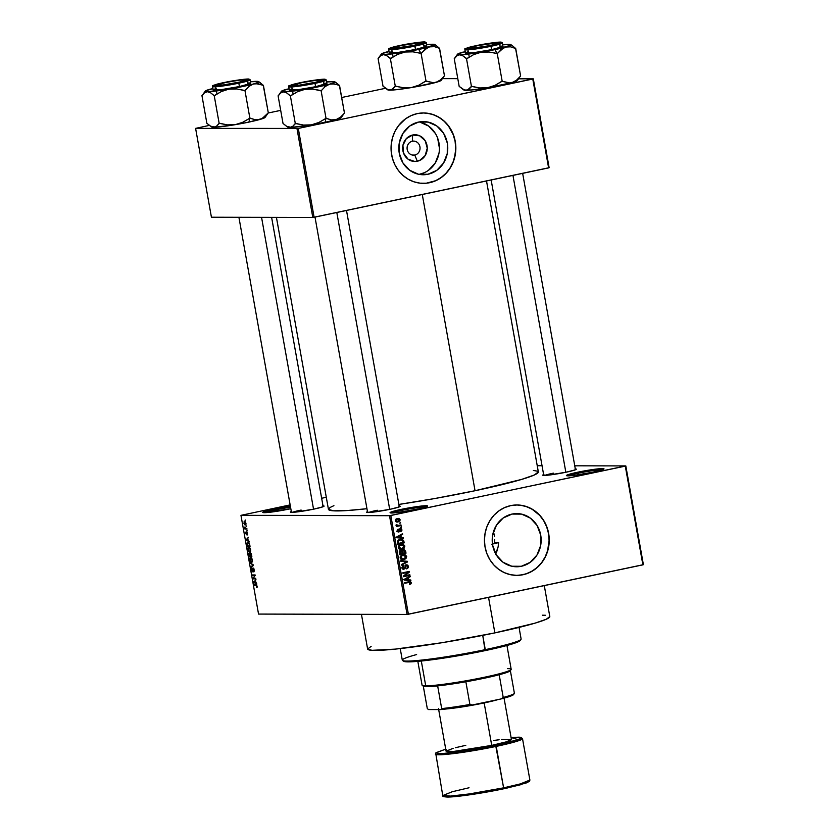 <?xml version="1.0" encoding="UTF-8"?>
<svg xmlns="http://www.w3.org/2000/svg" width="839" height="839" viewBox="0 0 839 839"><rect width="100%" height="100%" fill="white"/><g stroke="black" fill="none" stroke-linecap="round" stroke-linejoin="round"><path stroke-width="1.26" d="M578.312 473.186A18.101 1.363 -10.1 0 0 568.265 475.849A18.101 1.363 169.9 0 1 578.312 473.186L578.595 474.748L578.312 473.186A18.101 1.363 169.9 0 1 602.371 469.777A18.101 1.363 -10.1 0 0 578.312 473.186L577.746 472.2L578.312 473.186M592.68 472.231A19.108 1.437 169.9 0 1 566.472 475.661A19.108 1.437 169.9 0 1 577.746 472.2L595.417 469.179L604.017 468.865L592.68 472.231L574.998 475.252L566.398 475.566L577.746 472.2A19.108 1.437 169.9 0 1 603.986 468.98A19.108 1.437 169.9 0 1 592.68 472.231M274.668 510.018A18.101 1.363 -10.1 0 0 264.621 512.681A18.101 1.363 169.9 0 1 274.668 510.018L274.951 511.591L274.668 510.018A18.101 1.363 169.9 0 1 290.567 507.27A18.101 1.363 -10.1 0 0 274.668 510.018L274.101 509.032L274.668 510.018M289.036 509.063A19.108 1.437 169.9 0 1 262.827 512.503A19.108 1.437 169.9 0 1 274.101 509.032L290.378 506.2A19.108 1.437 169.9 0 0 274.101 509.032L264.075 511.612L262.754 512.409L264.295 512.692L290.818 508.686A19.108 1.437 169.9 0 1 289.036 509.063M401.986 510.322A18.101 1.363 -10.1 0 0 391.939 512.986A18.101 1.363 169.9 0 1 401.986 510.322L402.269 511.895L401.986 510.322A18.101 1.363 169.9 0 1 426.044 506.913A18.101 1.363 -10.1 0 0 401.986 510.322L401.42 509.336L401.986 510.322M416.354 509.367A19.108 1.437 169.9 0 1 390.145 512.807A19.108 1.437 169.9 0 1 401.42 509.336L419.091 506.316L427.691 506.001L419.573 508.665L398.672 512.388L391.614 512.996L390.376 512.367L401.42 509.336A19.108 1.437 169.9 0 1 427.659 506.116A19.108 1.437 169.9 0 1 416.354 509.367M412.327 141.225A7.037 6.481 90.1 0 0 407.198 149.478A7.037 6.481 90.1 0 0 414.791 155.047L417.298 161.245A13.351 12.291 -89.9 0 1 402.888 150.684A13.351 12.291 -89.9 0 1 412.62 135.027L412.327 141.225A7.037 6.481 -89.9 0 1 413.575 141.099A7.037 6.481 -89.9 0 1 420.014 147.465A7.037 6.481 -89.9 0 1 414.791 155.047A7.037 6.481 -89.9 0 1 413.543 155.173A7.037 6.481 -89.9 0 1 407.104 148.797A7.037 6.481 -89.9 0 1 412.327 141.225L412.62 135.027L419.72 135.824L425.216 140.774L427.25 148.199L425.142 155.614L419.605 160.501L414.896 161.497L408.079 159.211L403.58 153.191L402.909 145.472L406.307 138.645L412.62 135.027A13.351 12.291 -89.9 0 1 427.03 145.598A13.351 12.291 -89.9 0 1 417.298 161.245L414.791 155.047L412.295 155.037L414.791 155.047A7.037 6.481 90.1 0 0 419.92 146.794A7.037 6.481 90.1 0 0 412.327 141.225M419.06 174.355A26.586 24.478 90.1 0 0 419.605 174.239L427.942 174.26A26.586 24.478 -89.9 0 1 423.223 174.753A26.586 24.478 -89.9 0 1 398.924 150.674A26.586 24.478 -89.9 0 1 418.64 122.054L428.194 122.106L436.993 126.123L443.716 133.495L447.323 143.091L447.271 153.474L443.569 163.039L436.783 170.338L427.942 174.26L418.388 174.208L409.589 170.191L402.867 162.829L399.259 153.222L399.312 142.84L403.014 133.275L409.799 125.976L418.64 122.054A26.586 24.478 -89.9 0 1 423.349 121.571A26.586 24.478 -89.9 0 1 447.659 145.64A26.586 24.478 -89.9 0 1 427.942 174.26L419.605 174.239A26.586 24.478 90.1 0 0 439.437 147.895A26.586 24.478 90.1 0 0 419.185 121.949M423.286 183.353A35.196 32.406 90.1 0 0 429.442 182.713L429.599 182.713A35.196 32.406 -89.9 0 1 423.359 183.353A35.196 32.406 -89.9 0 1 391.194 151.481A35.196 32.406 -89.9 0 1 417.287 113.601L411.204 115.572L405.583 118.792L398.504 125.693L394.949 131.419L392.495 137.774L391.215 144.539L391.184 151.44L392.39 158.214L394.791 164.601L398.294 170.359L402.762 175.257L408.027 179.116L413.879 181.79L420.098 183.175L426.453 183.206L432.693 181.895L438.566 179.284L443.873 175.477L448.383 170.621L451.938 164.905L454.402 158.54L455.85 148.325L455.262 141.455L453.448 134.848L450.48 128.745L446.474 123.385L441.587 118.981L435.997 115.709L429.935 113.664L423.611 112.961L417.287 113.601A35.196 32.406 -89.9 0 1 423.527 112.961A35.196 32.406 -89.9 0 1 455.703 144.832A35.196 32.406 -89.9 0 1 429.599 182.713L429.442 182.713A35.196 32.406 90.1 0 0 455.546 144.874A35.196 32.406 90.1 0 0 423.454 112.961M521.334 566.283A26.586 24.478 -89.9 0 1 516.625 566.765A26.586 24.478 -89.9 0 1 492.315 542.686A26.586 24.478 -89.9 0 1 512.031 514.076L521.585 514.118L530.395 518.135L537.107 525.508L540.715 535.114L540.662 545.486L536.97 555.051L530.175 562.361L521.334 566.283L511.79 566.231L502.981 562.214L496.269 554.841L492.65 545.235L492.703 534.863L496.405 525.298L503.19 517.999L512.031 514.076A26.586 24.478 -89.9 0 1 516.751 513.583A26.586 24.478 -89.9 0 1 541.05 537.663A26.586 24.478 -89.9 0 1 521.334 566.283L511.916 566.262L521.334 566.283M516.677 575.376A35.196 32.406 90.1 0 0 522.844 574.736L523.001 574.736A35.196 32.406 -89.9 0 1 516.761 575.376A35.196 32.406 -89.9 0 1 484.585 543.504A35.196 32.406 -89.9 0 1 510.689 505.623L504.596 507.595L498.985 510.815L494.056 515.167L489.997 520.484L486.977 526.546L485.099 533.143L484.439 540.001L485.036 546.881L486.84 553.488L489.808 559.592L493.814 564.941L498.702 569.345L504.291 572.628L510.353 574.663L516.677 575.376L523.001 574.736L529.084 572.764L534.705 569.534L539.634 565.182L543.693 559.875L546.713 553.803L548.591 547.206L549.241 540.347L548.654 533.478L546.839 526.861L543.882 520.757L539.876 515.408L534.988 511.003L529.399 507.721L523.326 505.686L517.013 504.973L510.689 505.623A35.196 32.406 -89.9 0 1 516.929 504.973A35.196 32.406 -89.9 0 1 549.105 536.845A35.196 32.406 -89.9 0 1 523.001 574.736L522.844 574.736A35.196 32.406 90.1 0 0 548.947 536.887A35.196 32.406 90.1 0 0 516.845 504.973M301.128 510.06A16.088 1.206 -10.1 0 0 292.423 512.335A16.088 1.206 169.9 0 1 301.128 510.06L301.358 511.36L301.128 510.06M322.69 505.833L324.074 506.095L322.889 506.798L313.922 509.105A17.095 1.29 169.9 0 1 290.472 512.178A17.095 1.29 169.9 0 1 291.322 511.486M553.425 473.144A16.088 1.206 -10.1 0 0 544.721 475.419A16.088 1.206 169.9 0 1 553.425 473.144L553.656 474.434L553.425 473.144M574.988 468.917L576.372 469.169L575.187 469.882L566.22 472.189A17.095 1.29 169.9 0 1 542.77 475.262A17.095 1.29 169.9 0 1 543.62 474.57M377.277 510.248A16.088 1.206 -10.1 0 0 368.583 512.514A16.088 1.206 169.9 0 1 377.277 510.248L377.508 511.538L377.277 510.248M398.84 506.022L400.224 506.274L399.039 506.987L390.072 509.294A17.095 1.29 169.9 0 1 366.622 512.356A17.095 1.29 169.9 0 1 367.472 511.664M488.539 597.358L494.863 632.889A92.521 6.964 -10.1 0 0 549.807 616.581L546.283 619.245L535.23 623.094L494.863 632.889L488.539 597.358M422.279 194.501L475.042 490.731A106.605 8.023 -10.1 0 0 538.344 471.938L534.286 475.01L521.543 479.436L475.042 490.731L422.279 194.501M537.233 465.708L542.046 465.718L537.233 465.708M574.746 465.802L625.81 465.918L643.398 564.657L625.81 465.918L574.746 465.802M389.506 515.702L407.083 614.431L258.548 614.075L240.961 515.345L389.506 515.702L625.296 466.117L642.884 564.846L408.394 614.242L390.806 515.503L625.81 465.918L625.296 466.117L642.884 564.846L643.398 564.657L407.083 614.431L408.394 614.242L390.806 515.503L240.961 515.345L290.147 504.9L240.961 515.345L258.548 614.075L407.083 614.431L389.506 515.702M244.579 521.543L243.876 523.284L245.229 525.046L245.932 523.179L245.114 521.69L244.086 521.743L244.485 524.7L245.565 524.973L246.005 523.725L244.401 521.564M246.834 528.455L245.313 528.297L244.663 527.102L244.946 529.084L246.949 529.084L244.663 527.102L244.946 529.084L246.949 529.084L246.834 528.455M246.834 531.863L246.855 533.919L245.963 533.384L245.995 531.947L245.68 533.405L246.614 534.8L247.442 532.398L247.379 534.915L247.096 531.957L246.498 532.115L246.435 534.149L245.995 531.947L245.68 533.405L246.614 534.8L247.065 532.503L247.652 534.716L246.75 531.874M247.893 542.183L246.844 543.641L247.285 546.399L249.928 545.843L247.285 546.399L250.032 546.409L249.277 543.169L247.893 542.183L246.855 543.232L247.285 546.399L250.032 546.409L249.707 544.563L247.652 542.204M249.152 553.048L249.12 556.718L251.773 556.163L249.12 556.718L251.868 556.729L250.452 552.87L249.854 553.719L249.235 553.048L248.732 553.509L249.12 556.718L251.868 556.729L250.379 552.87L249.854 553.719L249.078 553.058M253.315 564.867L250.221 562.885L253.063 565.213L250.892 566.682L251.008 567.332L253.43 565.476L250.221 562.885L253.063 565.213L250.892 566.682L251.008 567.332L253.315 564.867M255.706 578.27L253.504 578.26L255.119 574.946L252.361 574.946L252.476 575.575L254.678 575.575L253.063 578.889L255.822 578.9L255.706 578.27L253.504 578.26L255.119 574.946L252.361 574.946L252.476 575.575L254.678 575.575L253.063 578.889L255.822 578.9L255.706 578.27M257.143 587.227L256.629 585.045L254.123 584.814L254.238 585.444L256.608 585.632L256.545 587.604L257.164 586.241L255.989 584.814L254.123 584.814L254.238 585.444L256.514 585.538L256.545 587.604L257.143 587.227L256.545 587.604M256.64 583.535L255.727 582.99L255.339 580.819L255.947 579.613L253.672 582.276L256.765 584.196L255.339 580.819L255.947 579.613L253.672 582.276L256.765 584.196L256.64 583.535M251.931 568.118L251.448 570.017L252.518 571.799L253.221 568.569L254.227 569.786L253.546 571.359L254.311 571.191L253.546 571.359L253.934 568.779L252.759 568.171L252.497 571.16L251.931 568.118L251.375 569.241L252.591 571.799L253.483 568.716L253.86 571.957L254.248 569.901L253.105 567.951L252.424 571.17L251.857 568.139M250.662 557.62L249.676 560.043L251.553 562.466L252.445 561.69L252.371 559.508L251.197 557.757L249.833 558.134L249.739 560.347L250.525 561.983L251.679 562.466L252.497 560.053L251.752 558.25L250.431 557.641M248.816 547.301L247.841 549.713L249.718 552.146L250.609 551.37L250.536 549.188L249.351 547.437L247.987 547.815L247.862 549.87L248.69 551.653L249.833 552.135L250.662 549.723L249.917 547.93L248.596 547.322M249.099 541.165L248.176 540.62L247.788 538.449L248.396 537.254L246.121 539.907L249.214 541.826L248.176 540.62L247.788 538.449L248.396 537.254L246.121 539.907L249.214 541.826L249.099 541.165M247.148 530.248L246.876 530.877L247.148 530.248M246.383 525.938L246.11 526.567L246.383 525.938M245.334 520.023L245.051 520.641L245.334 520.023M321.652 498.261L326.287 497.286L321.652 498.261M400.518 522.403L399.721 523.221L400.518 522.403M401.283 526.714L400.486 527.532L401.283 526.714M403.234 537.631L401.231 537.484L400.843 535.313L402.647 534.37L402.531 533.709L396.522 537.054L396.648 537.715L403.349 538.292L403.234 537.631L401.661 537.621L401.755 538.156L401.661 537.621L403.234 537.631L401.231 537.484L400.843 535.313L402.647 534.37L402.531 533.709L396.522 537.054L396.648 537.715L403.349 538.292L403.234 537.631M404.157 548.182L404.776 545.895L402.961 544.385L400.077 544.773L398.336 546.629L399.301 548.989L402.657 549.105L404.157 548.182L403.171 548.182L404.157 548.182L404.838 546.168L403.549 544.574L401.147 544.427L398.305 547.542L400.885 549.398L404.157 548.182M406.003 558.501L406.611 556.226L404.797 554.705L401.912 555.093L400.172 556.96L401.136 559.309L404.492 559.435L406.003 558.501L405.006 558.501L406.003 558.501L406.674 556.488L405.384 554.894L402.982 554.757L400.151 557.862L402.73 559.718L406.003 558.501M405.289 565.402L407.681 566.451L406.653 568.884L408.436 566.346L407.66 565.025L405.782 564.93L404.545 568.234L403.685 568.653L402.636 567.395L403.685 566.157L402.793 565.811L401.891 567.636L403.297 569.293L405.069 568.559L406.233 565.434L407.702 566.608L406.653 568.884L408.299 567.657L408.436 566.346L406.233 564.773L404.755 567.206L406.632 565.371L405.059 565.371M410.774 579.99L408.782 579.854L408.394 577.672L410.198 576.729L410.082 576.078L404.073 579.424L404.188 580.085L410.89 580.651L410.774 579.99L409.201 579.99L409.296 580.515L409.201 579.99L410.774 579.99L408.782 579.854L408.394 577.672L410.198 576.729L410.082 576.078L404.073 579.424L404.188 580.085L410.89 580.651L410.774 579.99M411.068 583.766L411.299 582.497L410.397 581.637L404.639 582.623L404.755 583.252L410.103 582.256L410.596 583.042L409.411 583.85L409.799 584.416L411.341 582.686L408.96 581.71L404.639 582.623L404.755 583.252L409.988 582.235L410.596 582.811L409.6 584.458L411.068 583.766M409.841 574.725L404.744 575.806L409.369 572.083L409.243 571.411L402.888 572.743L402.993 573.373L408.1 572.303L403.465 576.026L403.59 576.697L409.946 575.355L409.841 574.725L404.744 575.806L409.369 572.083L409.243 571.411L402.888 572.743L402.993 573.373L408.1 572.303L403.465 576.026L403.59 576.697L409.946 575.355L409.841 574.725M407.45 561.322L400.738 560.693L400.853 561.343L406.768 561.826L401.409 564.49L401.524 565.14L407.555 561.941L407.45 561.322L405.961 561.784L407.45 561.322L400.738 560.693L400.853 561.343L406.768 561.826L401.409 564.49L401.524 565.14L407.555 561.941L407.45 561.322M405.657 551.244L404.188 549.671L402.038 550.908L399.972 550.751L399.249 551.873L399.637 554.527L406.003 553.184L405.657 551.244L403.444 549.723L402.038 550.908L400.581 550.51L399.291 552.576L399.637 554.527L406.003 553.184L405.657 551.244M403.832 541.019L402.426 539.33L398.85 539.771L397.476 541.186L397.801 544.207L404.167 542.864L403.832 541.019L401.409 539.183L400.193 539.32L397.424 541.428L397.801 544.207L404.167 542.864L403.832 541.019M401.923 529.829L401.304 528.79L399.899 528.696L398.242 531.381L398.2 529.126L397.308 529.745L397.204 531.139L398.179 532.02L399.228 531.779L400.486 529.21L401.273 530.017L400.706 531.674L401.818 530.814L401.923 529.829L400.161 528.622L398.504 531.391L397.791 530.699L398.2 529.126L397.141 530.867L398.714 531.999L399.993 529.472L401.252 529.923L400.706 531.674L401.923 529.829M400.969 524.91L397.476 525.487L396.26 524.511L396.113 525.067L397.078 525.728L396.448 526.514L401.073 525.539L400.969 524.91L397.602 525.497L396.26 524.511L397.078 525.728L396.448 526.514L401.073 525.539L400.969 524.91M400.13 519.74L399.028 518.492L397.172 518.544L395.746 519.331L395.358 520.851L396.983 522.089L399.836 520.998L400.13 519.74L397.371 518.502L395.337 520.746L398.043 521.994L400.13 519.74M494.035 534.107A76.433 5.747 -10.1 0 0 492.829 534.233L494.035 534.107M494.706 539.487L494.695 542.592L494.706 539.487M493.877 533.352L494.433 536.404L493.877 533.352M497.066 550.824L495.461 554.569L498.125 546.808L497.066 550.824M491.612 544.27L498.628 542.602L498.125 546.808L498.628 542.602L494.695 542.592L498.628 542.602A85.987 6.471 169.9 0 1 492.472 544.071M296.985 128.619L312.811 217.479L211.428 217.228L195.602 128.377L298.285 128.43L532.775 79.034L548.612 167.894L314.111 217.28L298.285 128.43L533.3 78.845L549.126 167.695L533.3 78.845L518.554 78.803L533.3 78.845L532.775 79.034L548.612 167.894L549.126 167.695L312.811 217.479L314.111 217.28L298.285 128.43L195.602 128.377L209.362 125.389L195.602 128.377L211.428 217.228L312.811 217.479L296.985 128.619M268.144 113.013L280.687 110.37L268.144 113.013L265.04 117.46A27.205 2.045 -10.1 0 1 259.796 119.495L254.993 119.704L249.875 118.152L244.946 90.507L249.015 86.375L253.472 83.952L258.286 83.753L263.173 85.368L259.828 82.453L263.247 85.305A31.232 2.349 169.9 0 1 263.173 85.368A31.232 2.349 -10.1 0 0 263.247 85.305L268.323 112.95L263.404 85.305L255.843 83.585L228.879 89.133L236.766 88.934L244.946 90.507L249.875 118.152L242.754 122.274L235.214 124.675A27.205 2.045 -10.1 0 0 248.931 122.095L249.791 118.163L248.931 122.095L235.214 124.675L227.327 124.875L219.147 123.312L214.218 95.667L221.339 91.545L228.879 89.133L207.38 91.703L210.652 92.814L214.218 95.667L219.147 123.312L216.588 126.154L213.714 127.245L210.432 126.144L206.866 123.281L201.947 95.636L206.866 123.281L211.617 126.972A27.205 2.045 -10.1 0 0 213.714 127.245L211.69 126.542M341.693 97.513L385.5 88.294L341.693 97.513M442.394 78.625L457.79 78.656L442.394 78.625M276.43 217.385L328.437 509.325A106.605 8.023 -10.1 0 0 366.947 508.707L347.021 510.552L333.429 510.815L328.437 509.346L330.136 507.448L333.912 505.655M398.871 504.438A106.605 8.023 -10.1 0 0 475.042 490.731L435.001 498.492L398.871 504.438M399.154 506.022A17.095 1.29 169.9 0 1 400.193 506.378A17.095 1.29 169.9 0 1 390.072 509.294L371.677 512.283L366.937 512.461L367.744 511.559M575.302 468.928A17.095 1.29 169.9 0 1 576.341 469.274A17.095 1.29 169.9 0 1 566.22 472.189L547.815 475.189L543.085 475.356L543.892 474.465M323.005 505.844A17.095 1.29 169.9 0 1 324.043 506.2A17.095 1.29 169.9 0 1 313.922 509.105L295.517 512.105L290.776 512.283L291.594 511.381M533.352 470.448L537.673 471.245M361.441 614.316L367.618 649.029A92.521 6.964 -10.1 0 0 494.863 632.889L442.321 642.664L395.295 649.113L371.95 650.319L367.629 649.04L371.142 646.366M542.33 615.197L545.476 615.281M519.698 575.218L525.927 573.907L531.811 571.296L537.107 567.489L541.627 562.633L545.182 556.918L547.647 550.552L549.084 540.347L548.496 533.478L546.682 526.861L543.724 520.757L539.718 515.408L532.104 509.21L526.252 506.546L520.033 505.162M426.296 183.206L435.535 180.742L441.146 177.522L446.086 173.17L450.134 167.852L453.154 161.78L455.032 155.194L455.692 148.325L455.105 141.455L453.291 134.848L448.446 125.955L443.978 121.057L438.713 117.198L432.861 114.524L426.632 113.15M419.605 174.239L424.209 172.75M428.446 170.317L435.242 163.018L438.944 153.453M439.437 148.262L437.622 138.078M435.378 133.474L428.666 126.102L419.857 122.085M408.31 582.235L404.702 582.927L408.205 582.235M409.128 582.329L407.555 582.329M409.935 581.595L408.96 581.71M409.023 581.7L409.621 582.235M410.554 582.686L411.341 582.686L410.554 582.686M409.663 582.308L408.824 581.637M408.908 576.729L410.198 576.729L408.908 576.729M407.209 577.672L408.394 577.672L407.209 577.672M407.198 579.791L409.201 579.99L407.198 579.791M403.213 579.56L406.045 579.602L404.786 579.56L407.691 578.05L407.995 579.791L403.842 579.56M406.045 579.602L404.094 579.56L407.691 578.05L406.548 578.04L407.691 578.05L407.995 579.791L404.786 579.56M408.32 575.051L409.946 575.355L403.528 576.372L408.32 575.051M406.527 572.292L402.94 573.058L406.527 572.292M407.733 571.726L409.369 572.083L407.523 572.303L407.733 571.726M403.748 575.795L404.744 575.806L403.748 575.795M406.359 565.402L405.195 565.402M403.895 568.622L401.902 567.657L402.668 567.657L403.685 566.157L402.363 566.147L403.685 566.157L403.486 565.538L401.923 567.835L403.989 569.251L403.129 569.251L403.989 569.251L405.436 567.227L403.895 568.622L402.08 568.643M403.433 568.653L402.804 569.125M403.181 567.206L403.318 566.042M405.856 564.899L406.464 565.371M406.611 565.591L405.761 564.857M406.537 561.931L407.555 561.941L406.537 561.931M400.759 560.84L405.877 561.322L400.759 560.84M404.429 558.501L402.353 559.582L403.926 559.582L401.996 559.644M403.234 554.705L405.384 554.894L403.811 554.894L404.471 555.313L403.223 554.705M405.898 556.488L406.674 556.488L405.898 556.488M401.787 559.676L403.465 559.204M401.147 555.47L402.793 555.292M401.378 559.068L400.497 558.984M403.821 558.952L402.07 558.984L400.13 557.694L400.885 557.704L401.692 555.953L400.717 555.953L403.077 555.387L401.503 555.387L403.937 555.282L405.677 556.016L405.625 557.925L403.821 558.952L400.885 557.704L401.692 555.953L403.077 555.387L405.929 556.656L403.821 558.952L400.78 559.036M403.077 555.387L401.315 555.428M404.377 552.88L406.003 553.184L399.584 554.201L404.377 552.88M400.151 550.657L402.038 550.908L399.972 550.573M403.139 549.807L403.758 550.311M403.853 550.468L402.982 549.744M402.175 553.341L399.5 553.74L400.266 553.74L400.077 552.649L399.301 552.649L400.077 552.649L400.801 551.118L399.574 551.118L401.965 552.167L402.175 553.341L400.266 553.74L400.025 551.779L400.801 551.118L401.787 551.517L402.175 553.341M400.213 551.517L399.228 551.108M405.143 552.712L402.143 553.184L402.919 553.184L402.699 551.947L401.912 551.947L402.699 551.947L403.559 550.353L402.311 550.342L404.912 551.38L405.143 552.712L402.919 553.184L402.657 551.15L403.444 550.374L404.713 550.751L405.143 552.712M401.986 550.342L401.126 551.947M400.801 551.118L401.787 551.517M402.584 548.182L400.518 549.262L402.091 549.262L400.151 549.325M401.399 544.385L403.549 544.574L401.975 544.574L402.636 544.993L401.388 544.385M404.052 546.168L404.838 546.168L404.052 546.168M399.951 549.356L401.629 548.884M399.301 545.151L400.948 544.972M399.542 548.748L398.661 548.654M401.986 548.633L400.234 548.664L398.284 547.374L399.049 547.374L399.846 545.633L398.871 545.633L401.241 545.067L399.668 545.056L402.091 544.962L403.832 545.696L403.79 547.594L401.986 548.633L399.049 547.374L399.846 545.633L401.241 545.067L404.094 546.325L401.986 548.633L398.945 548.716M401.241 545.067L399.469 545.109M402.531 542.56L404.167 542.864L397.738 543.882L402.531 542.56M400.57 539.257L401.766 539.855M401.808 539.917L400.539 539.246M400.329 539.876L398.724 539.949L401.902 539.876L403.307 542.393L398.431 543.42L398.2 541.386L400.297 539.949L398.431 540.022L400.13 539.844M398.431 543.42L397.665 543.42L398.431 543.42L398.231 542.309L397.466 542.309L398.231 542.309L398.2 541.386L397.434 541.386L400.297 539.949L402.741 540.316L403.307 542.393L398.431 543.42M399.784 539.834L401.902 539.876M401.357 534.37L402.647 534.37L401.357 534.37M399.658 535.313L400.843 535.313L399.658 535.313M399.647 537.432L401.661 537.621L399.647 537.432M395.672 537.191L398.494 537.233L397.235 537.201L400.14 535.681L400.455 537.432L396.291 537.191M398.494 537.233L396.553 537.201L400.14 535.681L398.997 535.681L400.14 535.681L400.455 537.432L397.235 537.201M400.392 529.231L399.228 529.22L401.252 529.923M399.133 529.472L399.993 529.472L399.133 529.472M399.007 530.143L399.857 530.143L399.007 530.143M398.074 531.999L398.714 531.999L398.074 531.999M397.319 529.734L398.399 529.734L397.319 529.734M397.12 530.699L397.791 530.699L397.12 530.699M398.504 531.391L397.791 530.699M397.308 531.391L398.284 531.391M400.455 527.332L401.399 527.332L400.455 527.332M399.448 525.235L401.073 525.539L396.396 526.189L399.448 525.235M396.239 524.543L396.952 524.543L396.239 524.543M396.113 525.015L396.952 525.015L396.113 525.015M396.344 525.497L397.602 525.497L396.344 525.497M398.567 525.424L397.602 525.497M396.029 525.497L396.994 525.413M399.689 523.022L400.633 523.033L399.689 523.022M397.917 521.365L396.469 521.984L398.043 521.994L396.448 521.994M397.141 522.089L398.043 521.994M398.326 518.397L397.371 518.502M396.27 522.026L397.98 521.313M397.529 519.121L398.924 519.184L399.469 520.17L397.088 521.438L395.316 520.62L398.242 519.037L395.977 519.11L399.469 519.855L397.927 521.365L395.998 520.62L397.529 519.121L396.522 519.037M397.927 521.365L395.641 521.438M403.559 550.353L404.713 550.751M256.839 586.22L256.398 586.975M256.619 586.933L257.216 586.797M256.839 585.297L256.126 585.444L256.839 585.297M256.524 584.961L254.238 585.444L256.524 584.961M254.364 582.13L253.672 582.276L254.364 582.13M254.584 581.396L253.556 581.616L254.584 581.396M255.371 582.78L253.892 581.899L255.371 580.966L255.675 582.706L253.892 581.899L255.056 581.028L255.371 582.78M255.717 578.333L253.063 578.889L255.717 578.333M253.63 578.081L252.948 578.218L253.63 578.081M255.203 575.46L254.678 575.575L255.203 575.46M255.129 575.009L252.476 575.575L255.129 575.009M253.766 568.454L253.221 568.569M253.105 567.951L252.623 568.894M252.224 566.409L250.892 566.682L252.224 566.409M253.399 565.308L252.665 565.455L253.399 565.308M253.221 564.804L252.581 564.93L253.221 564.804M251.018 563.399L250.337 563.546L251.018 563.399M251.553 562.466L252.382 561.847M251.448 561.836L249.991 560.033L250.19 558.512L251.606 558.071L250.756 558.25L252.487 559.991L251.448 561.836L250.043 560.274L250.148 558.564L251.333 558.428L252.235 560.693L251.448 561.836L252.466 561.648M250.379 552.87L249.854 553.719M250.148 556.1L249.33 556.089L249.781 553.572L250.462 556.026L249.33 556.089L249.214 553.688L250.148 556.1M251.438 556.1L250.473 556.1L250.494 553.499L251.071 553.373L250.494 553.499L251.354 554.055L251.742 556.037L250.473 556.1L250.389 553.509L251.438 556.1M249.718 552.146L250.546 551.527M249.613 551.517L248.155 549.713L248.344 548.192L249.77 547.752L248.921 547.93L250.651 549.671L249.613 551.517L248.176 549.828L248.344 548.192L249.498 548.108L250.389 550.164L249.613 551.517L250.63 551.328M249.603 545.78L247.495 545.769L247.19 543.766L248.879 542.623L247.998 542.812L249.162 542.969L249.907 545.717L247.495 545.769L247.484 542.969L248.931 543.294L249.603 545.78M248.858 542.602L247.998 542.812M246.813 539.76L246.121 539.907L246.813 539.76M247.033 539.037L246.005 539.246L247.033 539.037M247.82 540.41L246.341 539.529L247.82 538.596L248.134 540.347L246.341 539.529L247.505 538.659L247.82 540.41M246.844 532.65L247.442 532.398M246.876 528.675L244.946 529.084L246.876 528.675M245.114 524.417L244.17 523.305L245.449 522.015L244.715 522.173L245.932 523.221L245.114 524.417L244.18 523.379L244.275 522.372L245.093 522.267L245.691 523.578L245.114 524.417L245.984 524.249M250.19 558.512L250.756 558.25M251.071 553.362L250.494 553.499M248.344 548.192L248.921 547.93M245.439 522.005L244.715 522.173M417.832 661.352L422.069 685.169A45.254 3.408 -10.1 0 0 425.73 685.851A45.254 3.408 169.9 0 1 422.248 685.4L423.401 686.208A44.247 3.325 -10.1 0 0 426.81 686.648L425.73 685.851L421.304 661.027L425.73 685.851A45.254 3.408 -10.1 0 0 475.944 678.961A45.254 3.408 -10.1 0 0 511.182 669.302L506.945 645.485M507.522 668.62A45.254 3.408 169.9 0 1 511.098 669.574A45.254 3.408 169.9 0 1 474.297 679.286A45.254 3.408 169.9 0 1 425.73 685.851L426.81 686.648A44.247 3.325 -10.1 0 0 437.654 685.893L426.81 686.648L423.244 685.862M510.206 670.246L510.364 670.581A44.247 3.325 169.9 0 1 499.184 674.745L465.865 681.771A44.247 3.325 -10.1 0 0 499.184 674.745A44.247 3.325 -10.1 0 0 510.29 670.728L511.098 669.574M437.654 685.893A44.247 3.325 -10.1 0 0 465.865 681.771A44.247 3.325 169.9 0 1 437.654 685.893L441.692 708.609L440.863 709.584L428.467 709.563L427.292 708.567L423.286 686.124L427.292 708.567L428.467 709.563L440.863 709.584A43.24 3.251 -10.1 0 0 472.399 704.97L469.903 704.477L465.865 681.771L469.903 704.477A44.247 3.325 169.9 0 1 441.692 708.609A44.247 3.325 -10.1 0 0 469.903 704.477L472.399 704.97L468.047 705.735L440.863 709.584L441.692 708.609L437.654 685.893M513.583 694.273L510.605 696.129L501.082 698.929L503.222 697.461L499.184 674.745L503.222 697.461A44.247 3.325 -10.1 0 0 514.401 693.287L510.364 670.613L514.401 693.287A44.247 3.325 169.9 0 1 514.328 693.434A44.247 3.325 169.9 0 1 503.222 697.461L501.082 698.929L472.399 704.97L501.082 698.929A43.24 3.251 -10.1 0 0 513.52 694.598L514.328 693.434M400.234 648.578L402.301 660.167A60.345 4.541 -10.1 0 0 485.278 649.648L482.74 635.364L485.068 650.634A59.338 4.468 -10.1 0 0 520.19 640.535L520.998 639.37A60.345 4.541 169.9 0 1 485.278 649.648A60.345 4.541 -10.1 0 0 521.113 639.003L519.047 627.415M520.295 640.157L516.195 642.632L503.82 646.303L462.771 654.955L421.209 661.038L408.257 661.877L403.465 660.996M402.521 660.482L403.685 661.279A59.338 4.468 -10.1 0 0 485.068 650.634L485.278 649.648A60.345 4.541 169.9 0 1 402.521 660.482A60.345 4.541 169.9 0 1 416.616 654.567M413.302 45.484L393.774 48.347L392.558 48.117L393.596 47.498L401.514 45.463A15.081 1.133 169.9 0 1 422.206 42.747A15.081 1.133 169.9 0 1 413.302 45.484A15.081 1.133 169.9 0 1 392.579 48.022A15.081 1.133 169.9 0 1 401.514 45.463L421.042 42.6L422.258 42.82L421.22 43.45L413.302 45.484M427.303 47.813L429.61 46.858A27.205 2.045 169.9 0 1 418.745 49.449L421.021 53.402A31.232 2.349 -10.1 0 0 421.314 53.339L425.163 49.27L429.61 46.858L434.424 46.648L439.542 48.211L444.471 75.856L440.391 79.978L435.944 82.4L433.564 82.767L426.013 81.047L421.094 53.402L427.303 47.813M400.727 45.453L422.856 42.223L424.24 42.474L423.055 43.188L414.088 45.484A17.095 1.29 169.9 0 1 390.638 48.557A17.095 1.29 169.9 0 1 400.727 45.453A17.095 1.29 169.9 0 1 424.209 42.579A17.095 1.29 169.9 0 1 414.088 45.484L391.96 48.725L390.575 48.473L391.761 47.76L400.727 45.453M389.296 52.773L388.698 49.417L400.161 48.714L414.98 46.082A19.108 1.437 169.9 0 1 388.698 49.417C391.131 48.253 382.248 49.889 400.161 45.453C410.701 43.177 423.999 41.531 425.058 41.971L426.327 42.716L426.621 46.407L415.578 49.438A19.108 1.437 -10.1 0 1 389.296 52.773L397.896 52.458L415.578 49.438L414.634 45.495C407.146 47.152 399.154 48.326 390.68 48.998C388.698 48.295 391.855 47.12 400.182 45.453L389.485 48.389L390.68 48.998L397.518 48.41L414.634 45.495L425.625 42.223L417.298 42.537L400.182 45.453C407.67 43.785 415.662 42.621 424.135 41.95C426.118 42.642 422.95 43.827 414.634 45.495L414.98 46.082L426.327 42.716A19.108 1.437 169.9 0 1 414.98 46.082L415.578 49.438A19.108 1.437 -10.1 0 0 426.925 46.072L423.59 45.851M440.947 79.967L439.342 81.32L433.564 82.767L425.646 81.11L418.892 85.169L411.351 87.581L403.465 87.78L395.284 86.207L390.366 58.562L397.476 54.441L405.027 52.028L412.903 51.829L421.094 53.402L426.013 81.047L418.892 85.169L411.351 87.581L395.788 89.763L388.237 89.857L383.014 86.176L378.085 58.531L380.644 55.689L383.517 54.598L386.8 55.71L390.366 58.562L395.284 86.207L391.362 89.867L388.677 90.098L387.828 89.437M389.023 51.619L384.335 52.93M444.292 75.898L441.178 80.355A27.205 2.045 -10.1 0 1 435.944 82.4L411.351 87.581A27.205 2.045 -10.1 0 0 435.944 82.4L440.391 79.978L444.471 75.856L439.395 48.211A31.232 2.349 169.9 0 1 439.321 48.263L434.424 46.648L429.61 46.858A27.205 2.045 169.9 0 0 434.791 44.509A27.205 2.045 169.9 0 0 432.704 44.247L431.183 44.53L432.704 44.247A27.205 2.045 169.9 0 0 426.663 44.635L434.896 44.645L424.744 48.106L401.577 52.595L383.517 54.598A27.205 2.045 169.9 0 1 381.378 54.032L378.085 58.531L383.014 86.176L387.754 89.878A27.205 2.045 -10.1 0 0 389.852 90.14L386.569 89.039M443.17 77.44L444.324 75.846M439.395 48.211L435.976 45.348L439.395 48.211A31.232 2.349 -10.1 0 1 439.321 48.263L439.395 48.211M378.232 58.541L380.644 55.689L383.517 54.598L381.504 53.895L389.044 51.336M392.306 51.431L389.6 52.438M386.611 51.987L386.611 51.987A27.205 2.045 169.9 0 0 381.378 54.032M390.219 58.562A31.232 2.349 -10.1 0 0 390.733 58.499L397.476 54.441L405.027 52.028A27.205 2.045 169.9 0 1 383.517 54.598L386.8 55.71L390.733 58.499A31.232 2.349 169.9 0 1 390.219 58.562M420.727 53.465A31.232 2.349 -10.1 0 0 421.021 53.402L418.745 49.449A27.205 2.045 169.9 0 1 405.027 52.028L412.903 51.829L421.314 53.339A31.232 2.349 169.9 0 1 421.021 53.402A31.232 2.349 169.9 0 1 420.727 53.465M389.852 90.14A27.205 2.045 -10.1 0 0 411.351 87.581L403.465 87.78L395.651 86.144L392.736 89.06L389.852 90.14M489.462 45.673L497.37 43.638L498.418 43.009L497.191 42.779L477.664 45.642A15.081 1.133 169.9 0 1 498.356 42.936A15.081 1.133 169.9 0 1 489.462 45.673A15.081 1.133 169.9 0 1 468.739 48.211A15.081 1.133 169.9 0 1 477.664 45.642L469.756 47.676L468.707 48.305L469.934 48.526L489.462 45.673M512.954 175.403L565.843 472.263L512.954 175.403M503.463 47.991L505.77 47.036A27.205 2.045 169.9 0 1 494.895 49.627L497.17 53.581A31.232 2.349 -10.1 0 0 497.464 53.518L501.313 49.449L505.77 47.036L510.584 46.827L515.702 48.389L520.62 76.034L516.551 80.166L512.094 82.579L509.724 82.956L502.173 81.226L497.244 53.581L503.463 47.991M476.888 45.642L499.016 42.401L500.39 42.653L499.215 43.366L490.238 45.673A17.095 1.29 169.9 0 1 466.799 48.735A17.095 1.29 169.9 0 1 476.888 45.642A17.095 1.29 169.9 0 1 500.359 42.758A17.095 1.29 169.9 0 1 490.238 45.673L468.11 48.914L466.736 48.652L467.91 47.949L476.888 45.642M465.456 52.951L464.858 49.595L476.311 48.893L491.13 46.26A19.108 1.437 169.9 0 1 464.858 49.595C467.281 48.431 458.409 50.067 476.311 45.642L476.3 45.642C486.861 43.355 500.149 41.719 501.208 42.149L502.477 42.894L502.771 46.585L491.727 49.627A19.108 1.437 -10.1 0 1 465.456 52.951L474.056 52.637L491.727 49.627L490.794 45.673C483.295 47.341 475.314 48.505 466.841 49.176C464.848 48.484 468.015 47.299 476.332 45.642L465.341 48.903L473.678 48.589L490.794 45.673L501.785 42.411L493.447 42.716L476.332 45.642C483.83 43.974 491.811 42.799 500.285 42.128C502.278 42.831 499.111 44.006 490.794 45.673L491.13 46.26L502.477 42.894A19.108 1.437 169.9 0 1 491.13 46.26L491.727 49.627A19.108 1.437 -10.1 0 0 503.075 46.25L499.75 46.03M517.097 80.145L515.503 81.498L509.724 82.956L501.806 81.289L495.052 85.347L487.511 87.759L479.625 87.959L471.445 86.396L466.515 58.751L473.636 54.619L481.177 52.217L489.064 52.018L497.244 53.581L502.173 81.226L495.052 85.347L487.511 87.759L471.948 89.941L464.397 90.035L459.164 86.365L454.245 58.72L456.794 55.877L459.678 54.787L462.96 55.888L466.515 58.751L471.445 86.396L467.512 90.046L464.827 90.276L463.988 89.616M465.173 51.798L460.485 53.109M520.442 76.087L517.338 80.544A27.205 2.045 -10.1 0 1 512.094 82.579L487.511 87.759A27.205 2.045 -10.1 0 0 512.094 82.579L516.551 80.166L520.62 76.034L515.555 48.389A31.232 2.349 169.9 0 1 515.482 48.452L510.584 46.827L505.77 47.036A27.205 2.045 169.9 0 0 510.951 44.698A27.205 2.045 169.9 0 0 508.853 44.425L507.343 44.708L508.853 44.425A27.205 2.045 169.9 0 0 502.823 44.824L510.028 44.467L510.878 45.128L498.02 48.956L474.392 53.287L459.678 54.787A27.205 2.045 169.9 0 1 457.528 54.21L454.245 58.72L459.164 86.365L463.915 90.056A27.205 2.045 -10.1 0 0 466.012 90.329L462.729 89.217M519.331 77.628L520.474 76.034M515.555 48.389L512.126 45.526L515.555 48.389A31.232 2.349 -10.1 0 1 515.482 48.452L515.555 48.389M454.392 58.72L456.794 55.877L459.678 54.787L457.654 54.074L465.194 51.525M468.466 51.609L465.76 52.616M462.771 52.175L462.761 52.175A27.205 2.045 169.9 0 0 457.528 54.21M466.369 58.751A31.232 2.349 -10.1 0 0 466.883 58.688L473.636 54.619L481.177 52.217A27.205 2.045 169.9 0 1 459.678 54.787L462.96 55.888L466.883 58.688A31.232 2.349 169.9 0 1 466.369 58.751M496.877 53.644A31.232 2.349 -10.1 0 0 497.17 53.581L494.895 49.627A27.205 2.045 169.9 0 1 481.177 52.217L489.064 52.018L497.464 53.518A31.232 2.349 169.9 0 1 497.17 53.581A31.232 2.349 169.9 0 1 496.877 53.644M466.012 90.329A27.205 2.045 -10.1 0 0 487.511 87.759L479.625 87.959L471.812 86.333L468.886 89.238L466.012 90.329M237.248 82.736L237.154 82.589A15.081 1.133 169.9 0 1 216.441 85.127A15.081 1.133 169.9 0 1 225.366 82.558L216.41 85.221L223.205 84.97L239.702 82.033L246.121 79.925L239.325 80.177L225.366 82.558A15.081 1.133 169.9 0 1 246.058 79.852A15.081 1.133 169.9 0 1 237.154 82.589L237.248 82.736M313.545 509.189L261.558 217.353L313.545 509.189M212.875 88.714L208.187 90.025M224.579 82.558A17.095 1.29 169.9 0 1 248.061 79.684A17.095 1.29 169.9 0 1 237.94 82.589L222.125 85.295L214.438 85.578L224.579 82.558L240.405 79.862L248.092 79.579L237.94 82.589A17.095 1.29 169.9 0 1 214.501 85.662A17.095 1.29 169.9 0 1 224.579 82.558L224.579 82.558M213.158 89.878L221.758 89.563L239.43 86.543A19.108 1.437 -10.1 0 1 213.158 89.878L212.561 86.522L224.013 85.809L238.832 83.187L238.496 82.589C230.998 84.257 223.017 85.431 214.543 86.102C212.55 85.4 215.717 84.225 224.034 82.558L213.043 85.819L221.381 85.515L241.622 81.907L249.477 79.327L241.15 79.632L224.034 82.558C231.533 80.89 239.514 79.726 247.987 79.055C249.98 79.747 246.813 80.932 238.496 82.589L238.832 83.187A19.108 1.437 169.9 0 1 212.561 86.522C215.078 85.253 206.142 86.973 224.013 82.558L223.992 82.568M224.013 82.558C234.563 80.282 247.851 78.635 248.91 79.076L250.179 79.82A19.108 1.437 169.9 0 1 238.832 83.187L250.179 79.82L250.777 83.176A19.108 1.437 -10.1 0 1 239.43 86.543L238.832 83.187L239.43 86.543L250.473 83.512L250.358 82.956L247.453 82.956M202.094 95.636L204.496 92.793L207.38 91.703A27.205 2.045 169.9 0 1 205.23 91.126L202.094 95.636L204.496 92.793L207.38 91.703L205.356 91L212.896 88.441M267.033 114.544L268.176 112.95M258.653 81.614A27.205 2.045 169.9 0 0 256.556 81.341A27.205 2.045 169.9 0 0 250.525 81.74L258.475 81.53L257.951 82.432L253.472 83.952A27.205 2.045 169.9 0 1 228.879 89.133L236.766 88.934L244.579 90.56A31.232 2.349 -10.1 0 0 245.166 90.444L249.015 86.375L253.472 83.952A27.205 2.045 169.9 0 0 258.653 81.614L260.321 82.778M264.799 117.072L264.275 117.974L259.796 119.495L264.254 117.082L268.102 113.013L262.114 118.54L248.931 122.095A27.205 2.045 -10.1 0 0 259.796 119.495L254.993 119.704L250.095 118.089L242.754 122.274L235.214 124.675L215.308 127.203L210.432 126.144M216.168 88.525L213.463 89.542M244.946 90.507L245.166 90.444A31.232 2.349 169.9 0 1 244.579 90.56L244.946 90.507M205.23 91.126A27.205 2.045 169.9 0 1 210.463 89.091L210.463 89.091M214.071 95.667A31.232 2.349 -10.1 0 0 214.585 95.604L221.339 91.545L228.879 89.133A27.205 2.045 169.9 0 1 207.38 91.703L210.652 92.814L214.071 95.667M219.514 123.249L216.588 126.154L213.714 127.245A27.205 2.045 -10.1 0 0 235.214 124.675L227.327 124.875L219.514 123.249M313.398 82.914L313.314 82.767A15.081 1.133 169.9 0 1 292.591 85.316A15.081 1.133 169.9 0 1 301.526 82.746L315.485 80.366L322.27 80.114L315.863 82.212L299.355 85.148L292.57 85.4L301.526 82.746A15.081 1.133 169.9 0 1 322.218 80.03A15.081 1.133 169.9 0 1 313.314 82.767L313.398 82.914M389.695 509.367L336.817 212.498L389.695 509.367M340.959 117.25L340.435 118.152L335.957 119.683L340.403 117.271L344.483 113.139L340.403 117.271L335.957 119.683L331.143 119.893L326.245 118.268L318.904 122.452L311.363 124.864A27.205 2.045 -10.1 0 0 325.081 122.274L325.952 118.341L325.081 122.274L311.363 124.864L303.477 125.063L295.297 123.49L290.378 95.845L297.488 91.724L305.039 89.322L312.916 89.123L321.327 90.622L325.175 86.553L329.622 84.141L334.436 83.931L339.554 85.494L335.988 82.631L339.407 85.494A31.232 2.349 169.9 0 1 339.334 85.557A31.232 2.349 -10.1 0 0 339.407 85.494L344.483 113.139L339.554 85.494L336.89 84.561L332.003 83.764L305.039 89.322L283.53 91.881L286.812 92.993L290.378 95.845L295.297 123.49L292.748 126.343L289.864 127.434L286.581 126.322L283.026 123.469L278.097 95.824L283.026 123.469L287.767 127.161A27.205 2.045 -10.1 0 0 289.864 127.434L287.84 126.72M289.036 88.903L284.348 90.213M300.74 82.736A17.095 1.29 169.9 0 1 324.221 79.862A17.095 1.29 169.9 0 1 314.101 82.778L298.285 85.473L290.588 85.756L300.74 82.736L316.555 80.041L322.868 79.506L323.98 80.062L314.101 82.778A17.095 1.29 169.9 0 1 290.651 85.84A17.095 1.29 169.9 0 1 300.74 82.736L300.74 82.736M289.308 90.056L297.908 89.742L315.59 86.721A19.108 1.437 -10.1 0 1 289.308 90.056L288.71 86.7L300.173 85.998L314.992 83.365L314.646 82.778C307.158 84.445 299.166 85.609 290.693 86.281C288.71 85.588 291.867 84.403 300.184 82.736L289.497 85.672L290.693 86.281L297.53 85.693L314.646 82.778L325.637 79.506L317.31 79.82L300.184 82.736C307.682 81.068 315.674 79.904 324.148 79.233C326.13 79.925 322.963 81.11 314.646 82.778L314.992 83.365A19.108 1.437 169.9 0 1 288.71 86.7C291.227 85.442 282.292 87.162 300.173 82.746C310.713 80.46 324.001 78.814 325.071 79.254L326.34 79.999A19.108 1.437 169.9 0 1 314.992 83.365L315.59 86.721L314.992 83.365L326.34 79.999L326.937 83.355L323.602 83.134M278.244 95.824L280.656 92.972L283.53 91.881A27.205 2.045 169.9 0 1 281.38 91.315L278.244 95.824L280.656 92.972L283.53 91.881L281.516 91.178L289.056 88.619M343.182 114.723L344.336 113.139M334.803 81.792A27.205 2.045 169.9 0 0 332.716 81.53A27.205 2.045 169.9 0 0 326.675 81.918L334.625 81.708L334.1 82.61L329.622 84.141A27.205 2.045 169.9 0 1 305.039 89.322L312.916 89.123L320.739 90.748A31.232 2.349 -10.1 0 0 321.327 90.622L325.175 86.553L329.622 84.141A27.205 2.045 169.9 0 0 334.803 81.792L336.481 82.956M344.294 113.181L341.19 117.638A27.205 2.045 -10.1 0 1 335.957 119.683L325.081 122.274A27.205 2.045 -10.1 0 0 335.957 119.683L331.143 119.893L326.025 118.33L321.106 90.685L326.025 118.33L318.904 122.452L311.363 124.864L291.458 127.392L286.581 126.322M292.318 88.714L289.612 89.721M315.59 86.721L326.937 83.355A19.108 1.437 -10.1 0 1 315.59 86.721M321.106 90.685L321.327 90.622A31.232 2.349 169.9 0 1 320.739 90.748L321.106 90.685M281.38 91.315A27.205 2.045 169.9 0 1 286.623 89.27L286.613 89.27M290.231 95.845A31.232 2.349 -10.1 0 0 290.745 95.793L297.488 91.724L305.039 89.322A27.205 2.045 169.9 0 1 283.53 91.881L286.812 92.993L290.231 95.845M295.664 123.427L292.748 126.343L289.864 127.434A27.205 2.045 -10.1 0 0 311.363 124.864L303.477 125.063L295.664 123.427M444.009 796.106L450.124 796.956L468.477 794.984L503.431 788.838L526.137 783.007L529.399 781.361L529.891 780.05L522.498 738.582A44.247 3.325 169.9 0 1 496.227 746.385L513.017 742.421L522.498 738.582L520.82 737.303L511.066 737.481L518.072 739.662L495.66 745.399L503.61 787.852A44.247 3.325 -10.1 0 0 529.891 780.05L520.4 783.888L503.61 787.852L503.431 788.838L520.579 784.748L528.906 780.994M453.186 748.304L446.086 751.178L453.826 751.408L491.727 745.389L484.166 702.935A33.193 2.496 -10.1 0 0 498.324 699.516A33.193 2.496 169.9 0 1 484.166 702.935L491.727 745.389A33.193 2.496 -10.1 0 0 511.433 739.537L501.512 739.505M442.761 795.571C442.069 796.284 443.558 796.777 447.25 797.05C455.913 797.176 482.719 793.243 503.431 788.838L503.61 787.852L469.295 793.935L450.553 796.075L442.761 795.571A44.247 3.325 -10.1 0 0 503.61 787.852L496.227 746.385A44.247 3.325 169.9 0 1 435.368 754.104L443.16 754.607L461.901 752.478L496.227 746.385L495.66 745.399L467.029 750.611L443.726 753.443L438.21 753.548L436.332 752.604L445.719 749.122L435.672 753.023L442.761 795.571L452.242 791.743L469.032 787.769M511.066 737.481L519.31 737.166L521.334 737.764L520.641 738.54L512.084 741.508L495.66 745.399L448.991 752.992L445.719 749.122M438.524 708.724L446.086 751.178A33.193 2.496 -10.1 0 0 491.727 745.389L506.211 741.875L511.433 739.537L504.061 698.153M499.1 739.767L493.72 740.459M465.792 745.326L455.304 747.748M529.073 781.214L527.427 782.462M526.084 783.007L507.144 788.031M503.4 788.838L467.008 795.194L444.869 796.861M484.166 702.935A33.193 2.496 169.9 0 1 447.177 708.882A33.193 2.496 -10.1 0 0 484.166 702.935M544.291 585.612L549.807 616.581M486.515 180.972L538.344 471.938M409.841 582.235L408.268 582.224M401.084 551.087L399.511 551.076M403.895 550.311L402.321 550.311M400.56 529.21L398.986 529.199M398.378 531.402L396.816 531.402M397.791 525.508L396.218 525.497M256.503 586.964L257.216 586.807M250.588 558.271L251.585 558.061M248.753 547.951L249.749 547.731M423.359 43.555L422.206 42.747M423.496 44.006L424.094 47.362M424.24 48.222L424.524 49.816M391.803 49.648L392.4 53.004M392.558 53.864L393.092 56.884M391.771 49.186L392.579 48.022M434.791 44.509L436.469 45.673M499.52 43.743L498.356 42.936M575.46 469.777L522.655 173.358M500.684 49.994L500.401 48.41M500.243 47.55L499.645 44.184M543.766 475.419L491.151 179.997M469.253 57.073L468.718 54.053M468.561 53.193L467.963 49.837M467.921 49.365L468.739 48.211M510.951 44.698L512.619 45.851M215.623 86.291L216.441 85.127M291.469 512.346L238.916 217.301M216.955 93.989L216.42 90.969M216.263 90.109L215.665 86.753M323.151 506.693L271.616 217.374M248.386 86.92L248.103 85.326M247.945 84.466L247.348 81.11M247.222 80.659L246.058 79.852M291.783 86.469L292.591 85.316M291.815 86.931L292.412 90.287M292.57 91.157L293.105 94.167M315.003 217.091L367.629 512.524M323.497 81.289L324.106 84.645M324.253 85.505L324.536 87.099M346.507 210.463L399.312 506.882M323.372 80.838L322.218 80.03"/></g></svg>
